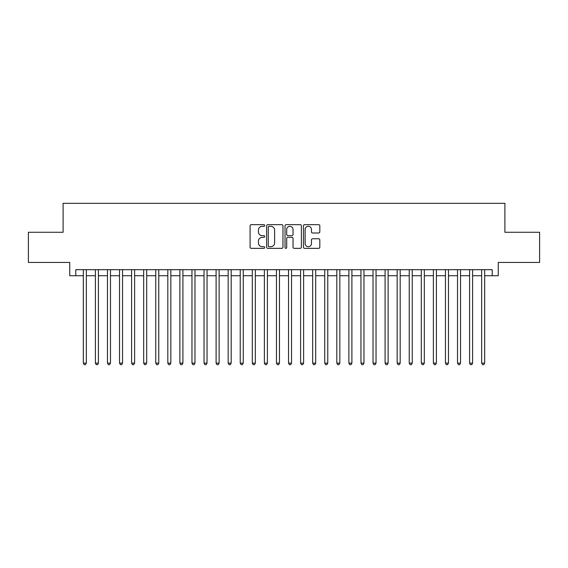 <?xml version="1.0" encoding="UTF-8"?>
<svg xmlns="http://www.w3.org/2000/svg" width="568" height="568" viewBox="0 0 568 568"><rect width="100%" height="100%" fill="white"/><g stroke="black" fill="none" stroke-linecap="round" stroke-linejoin="round"><path stroke-width="0.85" d="M264.688 225.482A0.831 0.831 0 0 0 263.857 224.651L251.269 224.651A1.186 1.186 0 0 0 250.083 225.837L250.083 247.165A1.186 1.186 0 0 0 251.269 248.351L263.857 248.351A0.831 0.831 0 0 0 264.688 247.52A0.831 0.831 0 0 0 263.857 246.689L262.231 246.689A3.791 3.791 0 0 1 258.44 242.898L258.44 241.123A3.791 3.791 0 0 1 262.231 237.332L263.857 237.332A0.831 0.831 0 0 0 264.688 236.501A0.831 0.831 0 0 0 263.857 235.67L262.231 235.67A3.791 3.791 0 0 1 258.44 231.879L258.44 230.104A3.791 3.791 0 0 1 262.231 226.312L263.857 226.312A0.831 0.831 0 0 0 264.688 225.482M318.627 233.008A1.186 1.186 0 0 0 319.812 231.822L319.812 225.837A1.186 1.186 0 0 0 318.627 224.651L304.647 224.651A1.186 1.186 0 0 0 303.461 225.837L303.461 247.165A1.186 1.186 0 0 0 304.647 248.351L318.627 248.351A1.186 1.186 0 0 0 319.812 247.165L319.812 239.937A1.186 1.186 0 0 0 318.627 238.752L312.641 238.752A1.186 1.186 0 0 0 311.456 239.937L311.456 243.523A3.167 3.167 0 0 1 308.289 246.689A3.167 3.167 0 0 1 305.123 243.523L305.123 229.479A3.167 3.167 0 0 1 308.289 226.312A3.167 3.167 0 0 1 311.456 229.479L311.456 231.822A1.186 1.186 0 0 0 312.641 233.008L318.627 233.008M75.778 275.728L75.778 269.694L492.222 269.694L492.222 275.728L498.257 275.728L498.257 262.451L539.6 262.451L539.6 232.276L504.895 232.276L504.895 203.309L63.105 203.309L63.105 232.276L28.4 232.276L28.4 262.451L69.743 262.451L69.743 275.728L83.326 275.728M282.963 225.837A1.186 1.186 0 0 0 281.778 224.651L267.798 224.651A1.186 1.186 0 0 0 266.612 225.837L266.612 247.165A1.186 1.186 0 0 0 267.798 248.351L281.778 248.351A1.186 1.186 0 0 0 282.963 247.165L282.963 225.837M286.222 224.651L300.202 224.651A1.186 1.186 0 0 1 301.388 225.837L301.388 247.165A1.186 1.186 0 0 1 300.202 248.351L294.217 248.351A1.186 1.186 0 0 1 293.031 247.165L293.031 238.517A1.186 1.186 0 0 0 291.853 237.332L287.884 237.332A1.186 1.186 0 0 0 286.698 238.517L286.698 247.52A0.831 0.831 0 0 1 285.867 248.351A0.831 0.831 0 0 1 285.037 247.52L285.037 225.837A1.186 1.186 0 0 1 286.222 224.651M86.343 275.728L95.396 275.728M98.413 275.728L107.466 275.728M110.483 275.728L119.536 275.728M122.553 275.728L131.606 275.728M134.623 275.728L143.676 275.728M146.693 275.728L155.746 275.728M158.763 275.728L167.816 275.728M170.833 275.728L179.886 275.728M182.91 275.728L191.963 275.728M194.98 275.728L204.033 275.728M207.05 275.728L216.103 275.728M219.12 275.728L228.173 275.728M231.19 275.728L240.243 275.728M243.26 275.728L252.313 275.728M255.33 275.728L264.383 275.728M267.4 275.728L276.453 275.728M279.47 275.728L288.53 275.728M291.547 275.728L300.6 275.728M303.617 275.728L312.67 275.728M315.687 275.728L324.74 275.728M327.757 275.728L336.81 275.728M339.827 275.728L348.88 275.728M351.897 275.728L360.95 275.728M363.967 275.728L373.02 275.728M376.037 275.728L385.09 275.728M388.114 275.728L397.167 275.728M400.184 275.728L409.237 275.728M412.254 275.728L421.307 275.728M424.324 275.728L433.377 275.728M436.394 275.728L445.447 275.728M448.464 275.728L457.517 275.728M460.534 275.728L469.587 275.728M472.604 275.728L481.657 275.728M484.674 275.728L492.222 275.728M269.104 226.312A0.831 0.831 0 0 0 268.274 227.143L268.274 245.859A0.831 0.831 0 0 0 269.104 246.689L270.815 246.689A3.791 3.791 0 0 0 274.607 242.898L274.607 230.104A3.791 3.791 0 0 0 270.815 226.312L269.104 226.312M293.031 229.543A3.167 3.167 0 0 0 289.865 226.369A3.167 3.167 0 0 0 286.698 229.543L286.698 234.485A1.186 1.186 0 0 0 287.884 235.67L291.853 235.67A1.186 1.186 0 0 0 293.031 234.485L293.031 229.543M86.343 269.694L86.343 363.122L83.326 363.122L83.326 269.694M86.343 363.122L85.434 364.691L84.227 364.691L83.326 363.122M98.413 269.694L98.413 363.122L95.396 363.122L95.396 269.694M98.413 363.122L97.504 364.691L96.297 364.691L95.396 363.122M110.483 269.694L110.483 363.122L107.466 363.122L107.466 269.694M110.483 363.122L109.574 364.691L108.367 364.691L107.466 363.122M122.553 269.694L122.553 363.122L119.536 363.122L119.536 269.694M122.553 363.122L121.644 364.691L120.437 364.691L119.536 363.122M134.623 269.694L134.623 363.122L131.606 363.122L131.606 269.694M134.623 363.122L133.721 364.691L132.514 364.691L131.606 363.122M146.693 269.694L146.693 363.122L143.676 363.122L143.676 269.694M146.693 363.122L145.791 364.691L144.584 364.691L143.676 363.122M158.763 269.694L158.763 363.122L155.746 363.122L155.746 269.694M158.763 363.122L157.861 364.691L156.654 364.691L155.746 363.122M170.833 269.694L170.833 363.122L167.816 363.122L167.816 269.694M170.833 363.122L169.931 364.691L168.724 364.691L167.816 363.122M182.91 269.694L182.91 363.122L179.886 363.122L179.886 269.694M182.91 363.122L182.001 364.691L180.794 364.691L179.886 363.122M194.98 269.694L194.98 363.122L191.963 363.122L191.963 269.694M194.98 363.122L194.071 364.691L192.864 364.691L191.963 363.122M207.05 269.694L207.05 363.122L204.033 363.122L204.033 269.694M207.05 363.122L206.141 364.691L204.934 364.691L204.033 363.122M219.12 269.694L219.12 363.122L216.103 363.122L216.103 269.694M219.12 363.122L218.211 364.691L217.004 364.691L216.103 363.122M231.19 269.694L231.19 363.122L228.173 363.122L228.173 269.694M231.19 363.122L230.281 364.691L229.074 364.691L228.173 363.122M243.26 269.694L243.26 363.122L240.243 363.122L240.243 269.694M243.26 363.122L242.358 364.691L241.151 364.691L240.243 363.122M255.33 269.694L255.33 363.122L252.313 363.122L252.313 269.694M255.33 363.122L254.429 364.691L253.221 364.691L252.313 363.122M267.4 269.694L267.4 363.122L264.383 363.122L264.383 269.694M267.4 363.122L266.498 364.691L265.291 364.691L264.383 363.122M279.47 269.694L279.47 363.122L276.453 363.122L276.453 269.694M279.47 363.122L278.569 364.691L277.361 364.691L276.453 363.122M291.547 269.694L291.547 363.122L288.53 363.122L288.53 269.694M291.547 363.122L290.639 364.691L289.431 364.691L288.53 363.122M303.617 269.694L303.617 363.122L300.6 363.122L300.6 269.694M303.617 363.122L302.709 364.691L301.501 364.691L300.6 363.122M315.687 269.694L315.687 363.122L312.67 363.122L312.67 269.694M315.687 363.122L314.779 364.691L313.571 364.691L312.67 363.122M327.757 269.694L327.757 363.122L324.74 363.122L324.74 269.694M327.757 363.122L326.849 364.691L325.641 364.691L324.74 363.122M339.827 269.694L339.827 363.122L336.81 363.122L336.81 269.694M339.827 363.122L338.926 364.691L337.719 364.691L336.81 363.122M351.897 269.694L351.897 363.122L348.88 363.122L348.88 269.694M351.897 363.122L350.996 364.691L349.789 364.691L348.88 363.122M363.967 269.694L363.967 363.122L360.95 363.122L360.95 269.694M363.967 363.122L363.066 364.691L361.859 364.691L360.95 363.122M376.037 269.694L376.037 363.122L373.02 363.122L373.02 269.694M376.037 363.122L375.136 364.691L373.929 364.691L373.02 363.122M388.114 269.694L388.114 363.122L385.09 363.122L385.09 269.694M388.114 363.122L387.206 364.691L385.999 364.691L385.09 363.122M400.184 269.694L400.184 363.122L397.167 363.122L397.167 269.694M400.184 363.122L399.276 364.691L398.069 364.691L397.167 363.122M412.254 269.694L412.254 363.122L409.237 363.122L409.237 269.694M412.254 363.122L411.346 364.691L410.139 364.691L409.237 363.122M424.324 269.694L424.324 363.122L421.307 363.122L421.307 269.694M424.324 363.122L423.416 364.691L422.209 364.691L421.307 363.122M436.394 269.694L436.394 363.122L433.377 363.122L433.377 269.694M436.394 363.122L435.486 364.691L434.279 364.691L433.377 363.122M448.464 269.694L448.464 363.122L445.447 363.122L445.447 269.694M448.464 363.122L447.563 364.691L446.356 364.691L445.447 363.122M460.534 269.694L460.534 363.122L457.517 363.122L457.517 269.694M460.534 363.122L459.633 364.691L458.426 364.691L457.517 363.122M472.604 269.694L472.604 363.122L469.587 363.122L469.587 269.694M472.604 363.122L471.703 364.691L470.496 364.691L469.587 363.122M484.674 269.694L484.674 363.122L481.657 363.122L481.657 269.694M484.674 363.122L483.773 364.691L482.566 364.691L481.657 363.122"/></g></svg>
